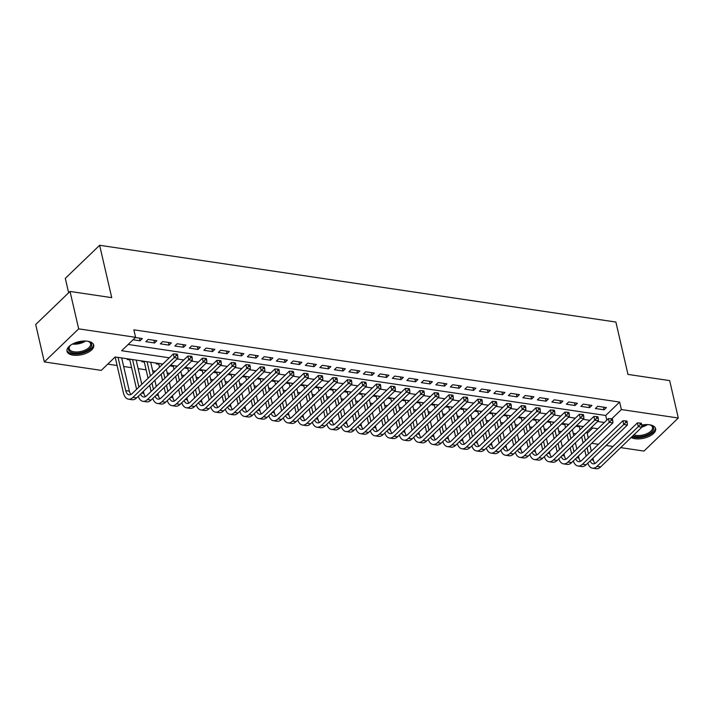 <?xml version="1.0" encoding="UTF-8"?>
<svg xmlns="http://www.w3.org/2000/svg" width="714" height="714" viewBox="0 0 714 714"><rect width="100%" height="100%" fill="white"/><g stroke="black" fill="none" stroke-linecap="round" stroke-linejoin="round"><path stroke-width="1.07" d="M87.59 341.212A13.7 6.649 -13 0 1 93.704 345.103A13.7 6.649 -13 0 1 87.447 352.707A13.7 6.649 -13 0 1 73.114 355.161A13.7 6.649 -13 0 1 67.009 351.27A13.7 6.649 -13 0 1 73.256 343.666A13.7 6.649 -13 0 1 87.59 341.212M641.761 425.062A13.7 6.649 -13 0 1 649.517 424.768A13.7 6.649 -13 0 1 655.622 428.659A13.7 6.649 -13 0 1 649.374 436.263A13.7 6.649 -13 0 1 635.041 438.708A13.7 6.649 -13 0 1 631.176 437.495M68.633 292.794L65.304 278.353L99.639 245.286L615.887 322.05L627.972 374.413L669.67 380.607L678.3 418.011L643.966 451.078L620.662 447.616M612.933 446.464L606.168 445.456M598.43 444.304L591.665 443.305M107.752 364.122L117.105 365.514M123.665 366.487L131.608 367.674M138.168 368.647L146.111 369.825M152.671 370.807L155.384 371.209M167.174 372.958L169.887 373.36M181.668 375.118L184.39 375.519M196.172 377.269L198.885 377.679M210.675 379.429L213.388 379.83M225.178 381.588L227.891 381.99M239.681 383.739L242.394 384.141M254.175 385.899L256.897 386.301M268.678 388.05L271.391 388.461M283.181 390.21L285.895 390.612M297.684 392.37L300.398 392.771M312.188 394.521L314.901 394.922M326.682 396.681L329.404 397.082M341.185 398.831L343.898 399.242M355.688 400.991L358.401 401.393M370.191 403.142L372.904 403.553M384.694 405.302L387.407 405.704M399.188 407.462L401.911 407.864M413.692 409.613L416.405 410.023M428.195 411.773L430.908 412.174M442.698 413.924L445.411 414.334M457.201 416.083L459.914 416.485M471.695 418.243L474.417 418.645M486.198 420.394L488.911 420.796M500.701 422.554L503.415 422.956M515.205 424.705L517.918 425.116M529.708 426.865L532.421 427.267M544.202 429.025L546.924 429.426M558.705 431.176L561.418 431.577M573.208 433.336L575.921 433.737M162.81 364.06L115.168 356.973L101.254 370.379L44.33 361.918L78.674 328.851L135.589 337.311L121.666 350.717L169.307 357.803M78.674 328.851L70.034 291.446L35.7 324.513L44.33 361.918M133.036 339.766L140.042 340.81L142.363 338.579L135.357 337.535M156.866 340.73L148.164 339.436L145.843 341.676L154.545 342.97L156.866 340.73M171.36 342.89L162.658 341.595L160.338 343.827L169.04 345.121L171.36 342.89M185.863 345.049L177.161 343.755L174.841 345.987L183.543 347.281L185.863 345.049M200.366 347.2L191.664 345.906L189.344 348.146L198.046 349.432L200.366 347.2M214.869 349.36L206.167 348.066L203.847 350.297L212.549 351.591L214.869 349.36M229.364 351.511L220.671 350.217L218.35 352.457L227.052 353.751L229.364 351.511M243.867 353.671L235.165 352.377L232.844 354.608L241.546 355.902L243.867 353.671M258.37 355.822L249.668 354.537L247.347 356.768L256.049 358.062L258.37 355.822M272.873 357.982L264.171 356.688L261.851 358.919L270.552 360.213L272.873 357.982M287.376 360.142L278.674 358.847L276.354 361.079L285.056 362.373L287.376 360.142M301.87 362.293L293.177 360.998L290.857 363.239L299.559 364.533L301.87 362.293M316.373 364.452L307.672 363.158L305.351 365.389L314.053 366.684L316.373 364.452M330.877 366.603L322.175 365.318L319.854 367.549L328.556 368.843L330.877 366.603M345.38 368.763L336.678 367.469L334.357 369.7L343.059 370.994L345.38 368.763M359.883 370.923L351.181 369.629L348.86 371.86L357.562 373.154L359.883 370.923M374.377 373.074L365.684 371.78L363.364 374.02L372.056 375.314L374.377 373.074M388.88 375.234L380.178 373.94L377.858 376.171L386.56 377.465L388.88 375.234M403.383 377.385L394.681 376.091L392.361 378.331L401.063 379.625L403.383 377.385M417.886 379.545L409.184 378.25L406.864 380.482L415.566 381.776L417.886 379.545M432.389 381.704L423.688 380.41L421.367 382.642L430.069 383.936L432.389 381.704M446.884 383.855L438.191 382.561L435.87 384.801L444.563 386.096L446.884 383.855M461.387 386.015L452.685 384.721L450.364 386.952L459.066 388.246L461.387 386.015M475.89 388.166L467.188 386.872L464.868 389.112L473.569 390.406L475.89 388.166M490.393 390.326L481.691 389.032L479.371 391.263L488.073 392.557L490.393 390.326M504.896 392.486L496.194 391.192L493.874 393.423L502.576 394.717L504.896 392.486M519.39 394.637L510.697 393.343L508.377 395.583L517.07 396.877L519.39 394.637M533.894 396.797L525.192 395.502L522.871 397.734L531.573 399.028L533.894 396.797M548.397 398.947L539.695 397.653L537.374 399.894L546.076 401.188L548.397 398.947M562.9 401.107L554.198 399.813L551.877 402.044L560.579 403.339L562.9 401.107M577.403 403.267L568.701 401.973L566.38 404.204L575.082 405.498L577.403 403.267M591.897 405.418L583.204 404.124L580.884 406.364L589.577 407.658L591.897 405.418M577.519 425.722L576.823 426.392L579.357 426.767M563.016 423.563L562.32 424.232L564.854 424.616M548.513 421.412L547.816 422.081L550.36 422.456M534.01 419.252L533.313 419.921L535.857 420.296M519.506 417.101L518.819 417.77L521.354 418.145M505.012 414.941L504.316 415.61L506.851 415.985M490.509 412.781L489.813 413.451L492.348 413.834M476.006 410.63L475.31 411.3L477.853 411.675M461.503 408.47L460.807 409.14L463.35 409.515M447 406.32L446.312 406.989L448.847 407.364M432.505 404.16L431.809 404.829L434.344 405.204M418.002 402L417.306 402.669L419.841 403.053M403.499 399.849L402.803 400.518L405.347 400.893M388.996 397.689L388.3 398.358L390.844 398.733M374.493 395.538L373.806 396.208L376.34 396.582M359.999 393.378L359.303 394.048L361.837 394.423M345.496 391.218L344.8 391.888L347.334 392.272M330.993 389.068L330.296 389.737L332.84 390.112M316.489 386.908L315.793 387.577L318.337 387.961M301.986 384.757L301.299 385.426L303.834 385.801M287.492 382.597L286.796 383.266L289.331 383.641M272.989 380.437L272.293 381.106L274.828 381.49M258.486 378.286L257.79 378.956L260.333 379.33M243.983 376.126L243.287 376.796L245.83 377.179M229.489 373.975L228.792 374.645L231.327 375.02M214.985 371.815L214.289 372.485L216.824 372.86M200.482 369.656L199.786 370.325L202.321 370.709M185.979 367.505L185.283 368.174L187.827 368.549M171.476 365.345L170.78 366.014L173.323 366.398M156.982 363.194L156.286 363.863L158.82 364.238M142.479 361.034L141.783 361.703L144.317 362.078M127.976 358.883L127.279 359.544L129.814 359.927M587.203 433.318L592.745 427.989M114.481 357.643L115.32 357.768M128.163 344.46L605.731 415.477L619.654 402.071L133.866 329.832L135.589 337.311M606.4 407.578L597.698 406.284L595.378 408.515L604.08 409.809L606.4 407.578M70.034 291.446L111.732 297.649L99.639 245.286M619.654 402.071L621.385 409.55L678.3 418.011M611.746 418.832L621.385 409.55M177.045 358.955L183.801 359.954M191.539 361.106L198.305 362.114M206.043 363.265L212.808 364.274M220.546 365.425L227.311 366.425M235.049 367.576L241.814 368.585M249.552 369.736L256.308 370.736M264.046 371.887L270.811 372.895M278.549 374.047L285.314 375.055M293.052 376.207L299.818 377.206M307.555 378.358L314.321 379.366M322.05 380.517L328.815 381.517M336.553 382.668L343.318 383.677M351.056 384.828L357.821 385.837M365.559 386.988L372.324 387.988M380.062 389.139L386.827 390.147M394.556 391.299L401.322 392.298M409.06 393.45L415.825 394.458M423.563 395.61L430.328 396.618M438.066 397.76L444.831 398.769M452.569 399.92L459.334 400.929M467.063 402.08L473.828 403.08M481.566 404.231L488.331 405.24M496.069 406.391L502.834 407.399M510.572 408.542L517.338 409.55M525.076 410.702L531.832 411.71M539.57 412.862L546.335 413.861M554.073 415.012L560.838 416.021M568.576 417.172L575.341 418.181M583.079 419.323L589.844 420.332M597.582 421.483L604.339 422.492M597.85 428.748L591.085 427.74M583.347 426.588L576.582 425.58M568.844 424.437L562.079 423.429M554.341 422.277L547.576 421.269M539.838 420.118L533.081 419.118M525.343 417.967L518.578 416.958M510.84 415.807L504.075 414.798M496.337 413.656L489.572 412.647M481.834 411.496L475.069 410.488M467.331 409.336L460.575 408.337M452.837 407.185L446.072 406.177M438.334 405.025L431.568 404.017M423.83 402.874L417.065 401.866M409.327 400.715L402.562 399.706M394.824 398.555L388.068 397.555M380.33 396.404L373.565 395.395M365.827 394.244L359.062 393.236M351.324 392.093L344.559 391.085M336.821 389.933L330.055 388.925M322.317 387.773L315.561 386.774M307.823 385.622L301.058 384.614M293.32 383.463L286.555 382.454M278.817 381.312L272.052 380.303M264.314 379.152L257.549 378.143M249.82 376.992L243.055 375.992M235.317 374.841L228.551 373.833M220.813 372.681L214.048 371.682M206.31 370.53L199.545 369.522M191.807 368.37L185.042 367.362M177.313 366.211L170.548 365.211M605.731 415.477L606.811 420.118M603.464 407.141L604.08 409.809M588.961 404.981L589.577 407.658M574.467 402.83L575.082 405.498M559.963 400.67L560.579 403.339M545.46 398.51L546.076 401.188M530.957 396.359L531.573 399.028M516.454 394.199L517.07 396.877M501.96 392.048L502.576 394.717M487.457 389.889L488.073 392.557M472.954 387.738L473.569 390.406M458.45 385.578L459.066 388.246M443.947 383.418L444.563 386.096M429.453 381.267L430.069 383.936M414.95 379.107L415.566 381.776M400.447 376.956L401.063 379.625M385.944 374.796L386.56 377.465M371.441 372.637L372.056 375.314M356.946 370.486L357.562 373.154M342.443 368.326L343.059 370.994M327.94 366.175L328.556 368.843M313.437 364.015L314.053 366.684M298.934 361.855L299.559 364.533M284.44 359.704L285.056 362.373M269.937 357.544L270.552 360.213M255.433 355.393L256.049 358.062M240.93 353.234L241.546 355.902M226.427 351.074L227.052 353.751M211.933 348.923L212.549 351.591M197.43 346.763L198.046 349.432M182.927 344.612L183.543 347.281M168.424 342.452L169.04 345.121M153.921 340.292L154.545 342.97M139.426 338.141L140.042 340.81M586.14 456.139L584.721 449.99M583.097 442.957L581.678 436.798M580.054 429.766L579.17 425.972M586.854 431.809L588.282 437.959M589.907 445L591.326 451.15M592.95 458.183L593.405 460.155A8.782 4.828 -81.5 0 0 595.039 463.448M582.106 426.41L582.374 427.525M583.998 434.567L585.418 440.716M587.042 447.758L588.461 453.908M590.157 460.878A8.782 4.828 -81.5 0 0 593.129 463.832A8.782 4.828 -81.5 0 0 596.145 462.627L637.397 422.902L639.949 423.027L640.297 424.518L641.743 424.732L641.395 423.241L639.949 423.027M641.743 424.732L641.886 427.177L600.635 466.911A13.173 7.247 98.5 0 1 596.11 468.714L592.477 468.17A13.173 7.247 98.5 0 1 587.809 463.136M641.886 427.177L638.262 426.642L597.011 466.367A13.173 7.247 98.5 0 1 592.477 468.17M640.297 424.518L638.262 426.642L637.397 422.902M649.615 424.785A11.852 5.748 -13 0 1 650.891 425.214A11.852 5.748 -13 0 1 650.74 432.889A11.852 5.748 -13 0 1 635.737 436.575A11.852 5.748 -13 0 1 632.943 435.799M633.916 434.853A10.978 5.328 167 0 0 636.031 435.379A10.978 5.328 167 0 0 647.518 433.416A10.978 5.328 167 0 0 652.525 427.329A10.978 5.328 167 0 0 650.454 425.044M631.97 436.736A13.611 6.604 167 0 0 634.808 437.468A13.611 6.604 167 0 0 648.723 435.192A13.611 6.604 167 0 0 655.327 427.864M87.688 341.23A11.852 5.748 -13 0 1 88.964 341.658A11.852 5.748 -13 0 1 91.687 345.237A11.852 5.748 -13 0 1 79.549 352.939A11.852 5.748 -13 0 1 68.473 348.744A11.852 5.748 -13 0 1 69.749 346.103A11.852 5.748 -13 0 1 70.713 345.148M70.07 345.754A10.978 5.328 167 0 0 69.16 347.87A10.978 5.328 167 0 0 69.213 348.709A10.978 5.328 167 0 0 80.263 351.609A10.978 5.328 167 0 0 90.651 344.612A10.978 5.328 167 0 0 90.598 343.773A10.978 5.328 167 0 0 88.527 341.488M66.929 350.422A13.611 6.604 167 0 0 80.905 353.564A13.611 6.604 167 0 0 93.409 344.978A13.611 6.604 167 0 0 93.4 344.309M571.637 453.988L570.218 447.83M568.594 440.797L567.175 434.647M565.55 427.606L564.676 423.813M572.36 429.649L573.779 435.808M575.404 442.841L576.823 448.99M578.447 456.032L578.902 457.995A8.782 4.828 -81.5 0 0 580.536 461.298M567.612 424.25L567.871 425.374M569.495 432.407L570.914 438.566M572.539 445.598L573.958 451.748M575.654 458.718A8.782 4.828 -81.5 0 0 578.626 461.672A8.782 4.828 -81.5 0 0 581.642 460.468L622.894 420.742L625.446 420.867L625.794 422.367L627.24 422.581L626.901 421.082L625.446 420.867M627.24 422.581L627.383 425.026L586.132 464.752A13.173 7.247 98.5 0 1 581.607 466.554L577.983 466.019A13.173 7.247 98.5 0 1 573.315 460.976M627.383 425.026L623.759 424.482L582.508 464.216A13.173 7.247 98.5 0 1 577.983 466.019M625.794 422.367L623.759 424.482L622.894 420.742M557.134 451.828L555.715 445.679M554.091 438.637L552.672 432.488M551.047 425.455L550.173 421.653M557.857 427.499L559.276 433.648M560.901 440.681L562.32 446.839M563.944 453.872L564.399 455.844A8.782 4.828 -81.5 0 0 566.032 459.138M553.109 422.09L553.368 423.215M554.992 430.256L556.411 436.406M558.036 443.439L559.455 449.597M561.159 456.558A8.782 4.828 -81.5 0 0 564.122 459.521A8.782 4.828 -81.5 0 0 567.139 458.317L608.39 418.591L610.943 418.707L611.291 420.207L612.737 420.421L612.398 418.931L610.943 418.707M612.737 420.421L612.88 422.866L571.628 462.592A13.173 7.247 98.5 0 1 567.103 464.403L563.48 463.859A13.173 7.247 98.5 0 1 558.812 458.816M612.88 422.866L609.256 422.331L568.005 462.056A13.173 7.247 98.5 0 1 563.48 463.859M611.291 420.207L609.256 422.331L608.39 418.591M542.64 449.677L541.212 443.519M539.588 436.486L538.169 430.328M536.544 423.295L535.67 419.502M543.354 425.339L544.773 431.488M546.397 438.53L547.816 444.679M549.441 451.721L549.896 453.685A8.782 4.828 -81.5 0 0 551.529 456.987M538.606 419.939L538.865 421.064M540.489 428.097L541.908 434.246M543.533 441.288L544.952 447.437M546.656 454.407A8.782 4.828 -81.5 0 0 549.619 457.362A8.782 4.828 -81.5 0 0 552.645 456.157L593.887 416.432L596.44 416.557L596.788 418.047L598.243 418.27L597.895 416.771L596.44 416.557M598.243 418.27L598.377 420.716L557.125 460.441A13.173 7.247 98.5 0 1 552.6 462.244L548.977 461.708A13.173 7.247 98.5 0 1 544.309 456.665M598.377 420.716L594.753 420.171L553.502 459.896A13.173 7.247 98.5 0 1 548.977 461.708M596.788 418.047L594.753 420.171L593.887 416.432M528.137 447.517L526.718 441.368M525.093 434.326L523.665 428.177M522.041 421.135L521.166 417.342M528.851 423.179L530.27 429.337M531.894 436.37L533.322 442.528M534.947 449.561L535.402 451.534A8.782 4.828 -81.5 0 0 537.026 454.827M524.103 417.779L524.362 418.904M525.986 425.937L527.414 432.095M529.038 439.128L530.457 445.286M532.153 452.248A8.782 4.828 -81.5 0 0 535.125 455.211A8.782 4.828 -81.5 0 0 538.142 454.006L579.393 414.281L581.946 414.397L582.285 415.896L583.74 416.11L583.392 414.611L581.946 414.397M583.74 416.11L583.882 418.556L542.631 458.281A13.173 7.247 98.5 0 1 538.097 460.093L534.474 459.548A13.173 7.247 98.5 0 1 529.806 454.506M583.882 418.556L580.25 418.02L538.999 457.745A13.173 7.247 98.5 0 1 534.474 459.548M582.285 415.896L580.25 418.02L579.393 414.281M513.634 445.357L512.215 439.208M510.59 432.175L509.171 426.017M507.547 418.984L506.663 415.191M514.348 421.028L515.776 427.177M517.4 434.219L518.819 440.368M520.444 447.401L520.899 449.374A8.782 4.828 -81.5 0 0 522.532 452.676M509.6 415.628L509.867 416.744M511.492 423.786L512.911 429.935M514.535 436.977L515.954 443.126M517.65 450.097A8.782 4.828 -81.5 0 0 520.622 453.051A8.782 4.828 -81.5 0 0 523.639 451.846L564.89 412.121L567.443 412.246L567.791 413.736L569.236 413.95L568.888 412.46L567.443 412.246M569.236 413.95L569.379 416.396L528.128 456.13A13.173 7.247 98.5 0 1 523.603 457.933L519.971 457.397A13.173 7.247 98.5 0 1 515.303 452.355M569.379 416.396L565.756 415.86L524.504 455.586A13.173 7.247 98.5 0 1 519.971 457.397M567.791 413.736L565.756 415.86L564.89 412.121M499.131 443.207L497.712 437.048M496.087 430.015L494.668 423.866M493.044 416.824L492.169 413.031M499.854 418.868L501.273 425.026M502.897 432.059L504.316 438.209M505.94 445.25L506.396 447.214A8.782 4.828 -81.5 0 0 508.029 450.516M495.105 413.468L495.364 414.593M496.989 421.626L498.408 427.784M500.032 434.817L501.451 440.966M503.147 447.937A8.782 4.828 -81.5 0 0 506.119 450.891A8.782 4.828 -81.5 0 0 509.136 449.686L550.387 409.961L552.939 410.086L553.288 411.585L554.733 411.799L554.394 410.3L552.939 410.086M554.733 411.799L554.876 414.245L513.625 453.97A13.173 7.247 98.5 0 1 509.1 455.773L505.476 455.237A13.173 7.247 98.5 0 1 500.809 450.195M554.876 414.245L551.253 413.701L510.001 453.435A13.173 7.247 98.5 0 1 505.476 455.237M553.288 411.585L551.253 413.701L550.387 409.961M484.627 441.047L483.208 434.897M481.584 427.856L480.165 421.706M478.541 414.673L477.666 410.871M485.35 416.717L486.769 422.866M488.394 429.899L489.813 436.058M491.437 443.091L491.892 445.063A8.782 4.828 -81.5 0 0 493.526 448.356M480.602 411.309L480.861 412.433M482.486 419.475L483.905 425.624M485.529 432.666L486.948 438.815M488.653 445.777A8.782 4.828 -81.5 0 0 491.616 448.74A8.782 4.828 -81.5 0 0 494.632 447.535L535.884 407.81L538.436 407.926L538.784 409.425L540.23 409.64L539.891 408.149L538.436 407.926M540.23 409.64L540.373 412.085L499.122 451.81A13.173 7.247 98.5 0 1 494.597 453.622L490.973 453.078A13.173 7.247 98.5 0 1 486.305 448.035M540.373 412.085L536.75 411.55L495.498 451.275A13.173 7.247 98.5 0 1 490.973 453.078M538.784 409.425L536.75 411.55L535.884 407.81M470.133 438.896L468.705 432.738M467.081 425.705L465.662 419.546M464.038 412.513L463.163 408.72M470.847 414.557L472.266 420.707M473.891 427.748L475.31 433.898M476.934 440.94L477.389 442.903A8.782 4.828 -81.5 0 0 479.023 446.205M466.099 409.158L466.358 410.282M467.982 417.315L469.401 423.464M471.026 430.506L472.445 436.656M474.15 443.626A8.782 4.828 -81.5 0 0 477.113 446.58A8.782 4.828 -81.5 0 0 480.138 445.375L521.381 405.65L523.933 405.775L524.281 407.266L525.736 407.489L525.388 405.989L523.933 405.775M525.736 407.489L525.87 409.934L484.627 449.659A13.173 7.247 98.5 0 1 480.094 451.462L476.47 450.927A13.173 7.247 98.5 0 1 471.802 445.884M525.87 409.934L522.246 409.39L480.995 449.115A13.173 7.247 98.5 0 1 476.47 450.927M524.281 407.266L522.246 409.39L521.381 405.65M455.63 436.736L454.211 430.587M452.587 423.545L451.159 417.395M449.534 410.354L448.66 406.561M456.344 412.397L457.763 418.556M459.388 425.589L460.816 431.747M462.44 438.78L462.895 440.752A8.782 4.828 -81.5 0 0 464.528 444.046M451.596 406.998L451.855 408.122M453.479 415.164L454.907 421.314M456.532 428.346L457.951 434.505M459.646 441.466A8.782 4.828 -81.5 0 0 462.618 444.429A8.782 4.828 -81.5 0 0 465.635 443.224L506.886 403.499L509.439 403.615L509.778 405.115L511.233 405.329L510.885 403.829L509.439 403.615M511.233 405.329L511.376 407.774L470.124 447.499A13.173 7.247 98.5 0 1 465.59 449.311L461.967 448.767A13.173 7.247 98.5 0 1 457.299 443.724M511.376 407.774L507.743 407.239L466.501 446.964A13.173 7.247 98.5 0 1 461.967 448.767M509.778 405.115L507.743 407.239L506.886 403.499M441.127 434.576L439.708 428.427M438.084 421.394L436.665 415.236M435.04 408.203L434.157 404.41M441.841 410.247L443.269 416.396M444.893 423.438L446.312 429.587M447.937 436.62L448.392 438.592A8.782 4.828 -81.5 0 0 450.025 441.895M437.093 404.847L437.361 405.963M438.985 413.004L440.404 419.154M442.028 426.196L443.448 432.345M445.143 439.315A8.782 4.828 -81.5 0 0 448.115 442.269A8.782 4.828 -81.5 0 0 451.132 441.065L492.383 401.339L494.936 401.464L495.284 402.955L496.73 403.169L496.382 401.679L494.936 401.464M496.73 403.169L496.873 405.614L455.621 445.349A13.173 7.247 98.5 0 1 451.096 447.151L447.464 446.616A13.173 7.247 98.5 0 1 442.796 441.573M496.873 405.614L493.249 405.079L451.998 444.804A13.173 7.247 98.5 0 1 447.464 446.616M495.284 402.955L493.249 405.079L492.383 401.339M426.624 432.425L425.205 426.267M423.581 419.234L422.161 413.085M420.537 406.043L419.662 402.25M427.347 408.087L428.766 414.245M430.39 421.278L431.809 427.427M433.434 434.469L433.889 436.433A8.782 4.828 -81.5 0 0 435.522 439.735M422.599 402.687L422.858 403.812M424.482 410.845L425.901 417.003M427.525 424.036L428.944 430.185M430.64 437.155A8.782 4.828 -81.5 0 0 433.612 440.11A8.782 4.828 -81.5 0 0 436.629 438.914L477.88 399.18L480.433 399.304L480.781 400.804L482.227 401.018L481.888 399.519L480.433 399.304M482.227 401.018L482.369 403.464L441.118 443.189A13.173 7.247 98.5 0 1 436.593 444.992L432.97 444.456A13.173 7.247 98.5 0 1 428.302 439.413M482.369 403.464L478.746 402.919L437.495 442.653A13.173 7.247 98.5 0 1 432.97 444.456M480.781 400.804L478.746 402.919L477.88 399.18M412.121 430.265L410.702 424.116M409.077 417.074L407.658 410.925M406.034 403.892L405.159 400.09M412.844 405.936L414.263 412.085M415.887 419.118L417.306 425.276M418.931 432.309L419.386 434.282A8.782 4.828 -81.5 0 0 421.019 437.575M408.096 400.527L408.354 401.652M409.979 408.694L411.398 414.843M413.022 421.885L414.441 428.034M416.146 434.996A8.782 4.828 -81.5 0 0 419.109 437.959A8.782 4.828 -81.5 0 0 422.126 436.754L463.377 397.029L465.93 397.145L466.278 398.644L467.724 398.858L467.384 397.368L465.93 397.145M467.724 398.858L467.866 401.304L426.615 441.029A13.173 7.247 98.5 0 1 422.09 442.841L418.466 442.296A13.173 7.247 98.5 0 1 413.799 437.254M467.866 401.304L464.243 400.768L422.991 440.493A13.173 7.247 98.5 0 1 418.466 442.296M466.278 398.644L464.243 400.768L463.377 397.029M397.627 428.114L396.199 421.956M394.574 414.923L393.155 408.765M391.531 401.732L390.656 397.939M398.341 403.776L399.76 409.925M401.384 416.967L402.803 423.116M404.427 430.158L404.883 432.122A8.782 4.828 -81.5 0 0 406.516 435.424M393.592 398.376L393.851 399.501M395.476 406.534L396.895 412.683M398.519 419.725L399.947 425.874M401.643 432.845A8.782 4.828 -81.5 0 0 404.606 435.799A8.782 4.828 -81.5 0 0 407.632 434.594L448.874 394.869L451.435 394.994L451.775 396.484L453.229 396.707L452.881 395.208L451.435 394.994M453.229 396.707L453.363 399.153L412.121 438.878A13.173 7.247 98.5 0 1 407.587 440.681L403.963 440.145A13.173 7.247 98.5 0 1 399.296 435.103M453.363 399.153L449.74 398.608L408.488 438.334A13.173 7.247 98.5 0 1 403.963 440.145M451.775 396.484L449.74 398.608L448.874 394.869M383.123 425.955L381.704 419.805M380.08 412.763L378.652 406.614M377.028 399.572L376.153 395.779M383.837 401.616L385.257 407.774M386.881 414.807L388.309 420.965M389.933 427.998L390.388 429.971A8.782 4.828 -81.5 0 0 392.022 433.264M379.089 396.216L379.348 397.341M380.973 404.383L382.401 410.532M384.025 417.565L385.444 423.723M387.14 430.685A8.782 4.828 -81.5 0 0 390.112 433.648A8.782 4.828 -81.5 0 0 393.128 432.443L434.38 392.718L436.932 392.834L437.271 394.333L438.726 394.547L438.378 393.048L436.932 392.834M438.726 394.547L438.869 396.993L397.618 436.718A13.173 7.247 98.5 0 1 393.084 438.53L389.46 437.985A13.173 7.247 98.5 0 1 384.792 432.943M438.869 396.993L435.237 396.457L393.994 436.183A13.173 7.247 98.5 0 1 389.46 437.985M437.271 394.333L435.237 396.457L434.38 392.718M368.62 423.795L367.201 417.645M365.577 410.612L364.158 404.454M362.533 397.421L361.65 393.628M369.343 399.465L370.762 405.614M372.387 412.656L373.806 418.806M375.43 425.839L375.885 427.811A8.782 4.828 -81.5 0 0 377.519 431.113M364.595 394.066L364.854 395.181M366.478 402.223L367.897 408.372M369.522 415.414L370.941 421.563M372.637 428.534A8.782 4.828 -81.5 0 0 375.609 431.488A8.782 4.828 -81.5 0 0 378.625 430.283L419.877 390.558L422.429 390.683L422.777 392.173L424.223 392.388L423.875 390.897L422.429 390.683M424.223 392.388L424.366 394.833L383.115 434.567A13.173 7.247 98.5 0 1 378.59 436.37L374.957 435.835A13.173 7.247 98.5 0 1 370.298 430.792M424.366 394.833L420.742 394.298L379.491 434.023A13.173 7.247 98.5 0 1 374.957 435.835M422.777 392.173L420.742 394.298L419.877 390.558M354.117 421.644L352.698 415.486M351.074 408.453L349.655 402.303M348.03 395.261L347.156 391.468M354.84 397.305L356.259 403.464M357.884 410.496L359.303 416.646M360.927 423.688L361.382 425.66A8.782 4.828 -81.5 0 0 363.015 428.953M350.092 391.906L350.351 393.03M351.975 400.063L353.394 406.221M355.019 413.254L356.438 419.404M358.133 426.374A8.782 4.828 -81.5 0 0 361.106 429.328A8.782 4.828 -81.5 0 0 364.122 428.132L405.373 388.398L407.926 388.523L408.274 390.022L409.72 390.237L409.381 388.737L407.926 388.523M409.72 390.237L409.863 392.682L368.611 432.407A13.173 7.247 98.5 0 1 364.086 434.21L360.463 433.675A13.173 7.247 98.5 0 1 355.795 428.632M409.863 392.682L406.239 392.138L364.988 431.872A13.173 7.247 98.5 0 1 360.463 433.675M408.274 390.022L406.239 392.138L405.373 388.398M339.614 419.484L338.195 413.335M336.571 406.293L335.152 400.143M333.527 393.111L332.653 389.308M340.337 395.154L341.756 401.304M343.38 408.337L344.8 414.495M346.424 421.528L346.879 423.5A8.782 4.828 -81.5 0 0 348.512 426.793M335.589 389.746L335.848 390.87M337.472 397.912L338.891 404.062M340.516 411.103L341.935 417.253M343.639 424.214A8.782 4.828 -81.5 0 0 346.602 427.177A8.782 4.828 -81.5 0 0 349.619 425.972L390.87 386.247L393.423 386.363L393.771 387.863L395.226 388.077L394.878 386.586L393.423 386.363M395.226 388.077L395.36 390.522L354.108 430.247A13.173 7.247 98.5 0 1 349.583 432.059L345.96 431.515A13.173 7.247 98.5 0 1 341.292 426.472M395.36 390.522L391.736 389.987L350.485 429.712A13.173 7.247 98.5 0 1 345.96 431.515M393.771 387.863L391.736 389.987L390.87 386.247M325.12 417.333L323.692 411.175M322.068 404.142L320.648 397.984M319.024 390.951L318.149 387.158M325.834 392.995L327.253 399.144M328.877 406.186L330.296 412.335M331.921 419.377L332.376 421.34A8.782 4.828 -81.5 0 0 334.009 424.643M321.086 387.595L321.345 388.719M322.969 395.752L324.388 401.902M326.012 408.943L327.44 415.093M329.136 422.063A8.782 4.828 -81.5 0 0 332.099 425.017A8.782 4.828 -81.5 0 0 335.125 423.813L376.367 384.087L378.929 384.212L379.268 385.703L380.723 385.926L380.375 384.427L378.929 384.212M380.723 385.926L380.857 388.371L339.614 428.097A13.173 7.247 98.5 0 1 335.08 429.899L331.457 429.364A13.173 7.247 98.5 0 1 326.789 424.321M380.857 388.371L377.233 387.827L335.982 427.552A13.173 7.247 98.5 0 1 331.457 429.364M379.268 385.703L377.233 387.827L376.367 384.087M310.617 415.173L309.198 409.024M307.573 401.982L306.145 395.833M304.521 388.791L303.646 384.998M311.331 390.844L312.75 396.993M314.383 404.026L315.802 410.184M317.427 417.217L317.882 419.189A8.782 4.828 -81.5 0 0 319.515 422.483M306.583 385.435L306.841 386.56M308.466 393.601L309.894 399.751M311.518 406.784L312.937 412.942M314.633 419.903A8.782 4.828 -81.5 0 0 317.605 422.866A8.782 4.828 -81.5 0 0 320.622 421.662L361.873 381.936L364.426 382.052L364.765 383.552L366.22 383.766L365.871 382.267L364.426 382.052M366.22 383.766L366.362 386.212L325.111 425.937A13.173 7.247 98.5 0 1 320.577 427.748L316.954 427.204A13.173 7.247 98.5 0 1 312.286 422.161M366.362 386.212L362.73 385.676L321.487 425.401A13.173 7.247 98.5 0 1 316.954 427.204M364.765 383.552L362.73 385.676L361.873 381.936M296.114 413.013L294.695 406.864M293.07 399.831L291.651 393.673M290.027 386.64L289.152 382.847M296.837 388.684L298.256 394.833M299.88 401.875L301.299 408.024M302.923 415.066L303.379 417.03A8.782 4.828 -81.5 0 0 305.012 420.332M292.088 383.284L292.347 384.4M293.972 391.442L295.391 397.591M297.015 404.633L298.434 410.782M300.13 417.752A8.782 4.828 -81.5 0 0 303.102 420.707A8.782 4.828 -81.5 0 0 306.119 419.502L347.37 379.777L349.922 379.902L350.271 381.392L351.716 381.606L351.368 380.116L349.922 379.902M351.716 381.606L351.859 384.052L310.608 423.786A13.173 7.247 98.5 0 1 306.083 425.589L302.459 425.053A13.173 7.247 98.5 0 1 297.792 420.01M351.859 384.052L348.236 383.516L306.984 423.241A13.173 7.247 98.5 0 1 302.459 425.053M350.271 381.392L348.236 383.516L347.37 379.777M281.611 410.862L280.191 404.713M278.567 397.671L277.148 391.522M275.524 384.48L274.649 380.687M282.333 386.524L283.753 392.682M285.377 399.715L286.796 405.864M288.42 412.906L288.875 414.879A8.782 4.828 -81.5 0 0 290.509 418.172M277.585 381.124L277.844 382.249M279.469 389.282L280.888 395.44M282.512 402.473L283.931 408.622M285.627 415.593A8.782 4.828 -81.5 0 0 288.599 418.547A8.782 4.828 -81.5 0 0 291.615 417.351L332.867 377.617L335.419 377.742L335.767 379.241L337.213 379.455L336.874 377.956L335.419 377.742M337.213 379.455L337.356 381.901L296.105 421.626A13.173 7.247 98.5 0 1 291.58 423.429L287.956 422.893A13.173 7.247 98.5 0 1 283.288 417.851M337.356 381.901L333.733 381.356L292.481 421.09A13.173 7.247 98.5 0 1 287.956 422.893M335.767 379.241L333.733 381.356L332.867 377.617M267.107 408.703L265.688 402.553M264.064 395.511L262.645 389.362M261.021 382.329L260.146 378.527M267.83 384.373L269.249 390.522M270.874 397.564L272.293 403.713M273.917 410.746L274.372 412.719A8.782 4.828 -81.5 0 0 276.006 416.012M263.082 378.964L263.341 380.089M264.965 387.131L266.384 393.28M268.009 400.322L269.428 406.471M271.133 413.433A8.782 4.828 -81.5 0 0 274.096 416.396A8.782 4.828 -81.5 0 0 277.112 415.191L318.364 375.466L320.916 375.582L321.264 377.081L322.719 377.295L322.371 375.805L320.916 375.582M322.719 377.295L322.853 379.741L281.602 419.466A13.173 7.247 98.5 0 1 277.077 421.278L273.453 420.733A13.173 7.247 98.5 0 1 268.785 415.691M322.853 379.741L319.229 379.205L277.978 418.931A13.173 7.247 98.5 0 1 273.453 420.733M321.264 377.081L319.229 379.205L318.364 375.466M252.613 406.552L251.185 400.393M249.561 393.36L248.142 387.211M246.517 380.169L245.643 376.376M253.327 382.213L254.746 388.362M256.371 395.404L257.79 401.554M259.423 408.595L259.869 410.559A8.782 4.828 -81.5 0 0 261.502 413.861M248.579 376.813L248.838 377.938M250.462 384.971L251.881 391.12M253.506 398.162L254.934 404.311M256.629 411.282A8.782 4.828 -81.5 0 0 259.593 414.236A8.782 4.828 -81.5 0 0 262.618 413.031L303.869 373.306L306.422 373.431L306.761 374.93L308.216 375.145L307.868 373.645L306.422 373.431M308.216 375.145L308.35 377.59L267.107 417.315A13.173 7.247 98.5 0 1 262.573 419.118L258.95 418.582A13.173 7.247 98.5 0 1 254.282 413.54M308.35 377.59L304.726 377.046L263.475 416.771A13.173 7.247 98.5 0 1 258.95 418.582M306.761 374.93L304.726 377.046L303.869 373.306M238.11 404.392L236.691 398.242M235.067 391.201L233.648 385.051M232.014 378.009L231.14 374.216M238.824 380.062L240.243 386.212M241.876 393.244L243.296 399.403M244.92 406.436L245.375 408.408A8.782 4.828 -81.5 0 0 247.008 411.701M234.076 374.654L234.335 375.778M235.959 382.82L237.387 388.969M239.012 396.002L240.431 402.161M242.126 409.122A8.782 4.828 -81.5 0 0 245.098 412.085A8.782 4.828 -81.5 0 0 248.115 410.88L289.366 371.155L291.919 371.271L292.258 372.77L293.713 372.985L293.365 371.485L291.919 371.271M293.713 372.985L293.856 375.43L252.604 415.155A13.173 7.247 98.5 0 1 248.079 416.967L244.447 416.423A13.173 7.247 98.5 0 1 239.779 411.38M293.856 375.43L290.223 374.895L248.981 414.62A13.173 7.247 98.5 0 1 244.447 416.423M292.258 372.77L290.223 374.895L289.366 371.155M223.607 402.232L222.188 396.083M220.564 389.05L219.144 382.891M217.52 375.859L216.645 372.065M224.33 377.902L225.749 384.052M227.373 391.093L228.792 397.243M230.417 404.285L230.872 406.248A8.782 4.828 -81.5 0 0 232.505 409.55M219.582 372.503L219.841 373.618M221.465 380.66L222.884 386.809M224.508 393.851L225.927 400.001M227.623 406.971A8.782 4.828 -81.5 0 0 230.595 409.925A8.782 4.828 -81.5 0 0 233.612 408.72L274.863 368.995L277.416 369.12L277.764 370.611L279.21 370.825L278.862 369.334L277.416 369.12M279.21 370.825L279.352 373.27L238.101 413.004A13.173 7.247 98.5 0 1 233.576 414.807L229.953 414.272A13.173 7.247 98.5 0 1 225.285 409.229M279.352 373.27L275.729 372.735L234.478 412.46A13.173 7.247 98.5 0 1 229.953 414.272M277.764 370.611L275.729 372.735L274.863 368.995M209.104 400.081L207.685 393.932M206.06 386.89L204.641 380.74M203.017 373.699L202.142 369.906M209.827 375.743L211.246 381.901M212.87 388.934L214.289 395.083M215.914 402.125L216.369 404.097A8.782 4.828 -81.5 0 0 218.002 407.391M205.079 370.343L205.337 371.467M206.962 378.5L208.381 384.659M210.005 391.691L211.424 397.841M213.12 404.811A8.782 4.828 -81.5 0 0 216.092 407.765A8.782 4.828 -81.5 0 0 219.109 406.569L260.36 366.835L262.913 366.96L263.261 368.46L264.707 368.674L264.367 367.174L262.913 366.96M264.707 368.674L264.849 371.119L223.598 410.845A13.173 7.247 98.5 0 1 219.073 412.647L215.45 412.112A13.173 7.247 98.5 0 1 210.782 407.069M264.849 371.119L261.226 370.584L219.974 410.309A13.173 7.247 98.5 0 1 215.45 412.112M263.261 368.46L261.226 370.584L260.36 366.835M194.601 397.921L193.182 391.772M191.557 384.73L190.138 378.581M188.514 371.548L187.639 367.755M195.324 373.592L196.743 379.741M198.367 386.783L199.786 392.932M201.41 399.965L201.866 401.937A8.782 4.828 -81.5 0 0 203.499 405.231M190.576 368.183L190.834 369.308M192.459 376.349L193.878 382.499M195.502 389.541L196.921 395.69M198.626 402.651A8.782 4.828 -81.5 0 0 201.589 405.614A8.782 4.828 -81.5 0 0 204.606 404.41L245.857 364.684L248.41 364.809L248.758 366.3L250.212 366.514L249.864 365.024L248.41 364.809M250.212 366.514L250.346 368.959L209.095 408.685A13.173 7.247 98.5 0 1 204.57 410.496L200.946 409.952A13.173 7.247 98.5 0 1 196.279 404.909M250.346 368.959L246.723 368.424L205.471 408.149A13.173 7.247 98.5 0 1 200.946 409.952M248.758 366.3L246.723 368.424L245.857 364.684M180.107 395.77L178.687 389.612M177.054 382.579L175.635 376.43M174.011 369.388L173.136 365.595M180.82 371.432L182.24 377.581M183.864 384.623L185.283 390.772M186.916 397.814L187.363 399.778A8.782 4.828 -81.5 0 0 188.996 403.08M176.072 366.032L176.331 367.157M177.956 374.19L179.375 380.339M180.999 387.381L182.427 393.53M184.123 400.5A8.782 4.828 -81.5 0 0 187.086 403.455A8.782 4.828 -81.5 0 0 190.111 402.25L231.363 362.525L233.915 362.65L234.254 364.149L235.709 364.363L235.361 362.864L233.915 362.65M235.709 364.363L235.843 366.809L194.601 406.534A13.173 7.247 98.5 0 1 190.067 408.337L186.443 407.801A13.173 7.247 98.5 0 1 181.775 402.758M235.843 366.809L232.22 366.264L190.968 405.989A13.173 7.247 98.5 0 1 186.443 407.801M234.254 364.149L232.22 366.264L231.363 362.525M165.603 393.61L164.184 387.461M162.56 380.419L161.141 374.27M159.508 367.228L158.633 363.435M166.317 369.281L167.745 375.43M169.37 382.463L170.789 388.621M172.413 395.654L172.868 397.627A8.782 4.828 -81.5 0 0 174.502 400.92M161.569 363.872L161.828 364.997M163.452 372.039L164.88 378.188M166.505 385.221L167.924 391.379M169.62 398.341A8.782 4.828 -81.5 0 0 172.592 401.304A8.782 4.828 -81.5 0 0 175.608 400.099L216.86 360.374L219.412 360.49L219.751 361.989L221.206 362.203L220.858 360.704L219.412 360.49M221.206 362.203L221.349 364.649L180.098 404.374A13.173 7.247 98.5 0 1 175.573 406.186L171.94 405.641A13.173 7.247 98.5 0 1 167.272 400.599M221.349 364.649L217.716 364.113L176.474 403.838A13.173 7.247 98.5 0 1 171.94 405.641M219.751 361.989L217.716 364.113L216.86 360.374M151.1 391.45L149.681 385.301M148.057 378.268L144.139 361.284M150.699 362.257L153.242 373.27M154.867 380.312L156.286 386.461M157.91 393.503L158.365 395.467A8.782 4.828 -81.5 0 0 159.998 398.769M147.075 361.721L150.377 376.028M152.002 383.07L153.421 389.219M155.117 396.19A8.782 4.828 -81.5 0 0 158.089 399.144A8.782 4.828 -81.5 0 0 161.105 397.939L202.357 358.214L204.909 358.339L205.257 359.829L206.703 360.052L206.355 358.553L204.909 358.339M206.703 360.052L206.846 362.498L165.594 402.223A13.173 7.247 98.5 0 1 161.069 404.026L157.446 403.49A13.173 7.247 98.5 0 1 152.778 398.448M206.846 362.498L203.222 361.953L161.971 401.679A13.173 7.247 98.5 0 1 157.446 403.49M205.257 359.829L203.222 361.953L202.357 358.214M136.597 389.3L129.636 359.124M136.195 360.097L141.783 384.302M143.407 391.343L143.862 393.316A8.782 4.828 -81.5 0 0 145.495 396.609M132.572 359.561L138.918 387.059M140.613 394.03A8.782 4.828 -81.5 0 0 143.585 396.993A8.782 4.828 -81.5 0 0 146.602 395.788L187.853 356.054L190.406 356.179L190.754 357.678L192.2 357.892L191.861 356.393L190.406 356.179M192.2 357.892L192.343 360.338L151.091 400.063A13.173 7.247 98.5 0 1 146.566 401.866L142.943 401.33A13.173 7.247 98.5 0 1 138.275 396.288M192.343 360.338L188.719 359.802L147.468 399.528A13.173 7.247 98.5 0 1 142.943 401.33M190.754 357.678L188.719 359.802L187.853 356.054M177.706 355.733L177.358 354.242L175.903 354.028L176.251 355.518L177.706 355.733L177.84 358.178L174.216 357.643L132.965 397.368A13.173 7.247 98.5 0 1 128.44 399.171A13.173 7.247 98.5 0 1 123.415 392.852L115.141 357.009M121.692 357.946L129.359 391.156A8.782 4.828 -81.5 0 0 130.992 394.449M118.069 357.402L125.735 390.62A8.782 4.828 -81.5 0 0 129.082 394.833A8.782 4.828 -81.5 0 0 132.099 393.628L173.35 353.903L175.903 354.028M177.84 358.178L136.588 397.903A13.173 7.247 98.5 0 1 132.063 399.715L128.44 399.171M176.251 355.518L174.216 357.643L173.35 353.903M593.405 460.155L591.237 459.834M600.635 466.911L597.011 466.367M647.536 424.589A10.978 5.328 -13 0 1 641.877 427.034M641.824 426.079A10.612 5.15 167 0 0 645.706 424.589M85.609 341.033A10.978 5.328 -13 0 1 72.498 344.059M74.14 343.264A10.612 5.15 167 0 0 83.779 341.033M578.902 457.995L576.734 457.674M586.132 464.752L582.508 464.216M564.399 455.844L562.239 455.523M571.628 462.592L568.005 462.056M549.896 453.685L547.736 453.363M557.125 460.441L553.502 459.896M535.402 451.534L533.233 451.212M542.631 458.281L538.999 457.745M520.899 449.374L518.73 449.052M528.128 456.13L524.504 455.586M506.396 447.214L504.227 446.893M513.625 453.97L510.001 453.435M491.892 445.063L489.733 444.742M499.122 451.81L495.498 451.275M477.389 442.903L475.229 442.582M484.627 449.659L480.995 449.115M462.895 440.752L460.726 440.431M470.124 447.499L466.501 446.964M448.392 438.592L446.223 438.271M455.621 445.349L451.998 444.804M433.889 436.433L431.72 436.111M441.118 443.189L437.495 442.653M419.386 434.282L417.226 433.96M426.615 441.029L422.991 440.493M404.883 432.122L402.723 431.8M412.121 438.878L408.488 438.334M390.388 429.971L388.22 429.649M397.618 436.718L393.994 436.183M375.885 427.811L373.717 427.49M383.115 434.567L379.491 434.023M361.382 425.66L359.213 425.33M368.611 432.407L364.988 431.872M346.879 423.5L344.719 423.179M354.108 430.247L350.485 429.712M332.376 421.34L330.216 421.019M339.614 428.097L335.982 427.552M317.882 419.189L315.713 418.868M325.111 425.937L321.487 425.401M303.379 417.03L301.21 416.708M310.608 423.786L306.984 423.241M288.875 414.879L286.707 414.548M296.105 421.626L292.481 421.09M274.372 412.719L272.212 412.397M281.602 419.466L277.978 418.931M259.869 410.559L257.709 410.238M267.107 417.315L263.475 416.771M245.375 408.408L243.206 408.087M252.604 415.155L248.981 414.62M230.872 406.248L228.703 405.927M238.101 413.004L234.478 412.46M216.369 404.097L214.2 403.767M223.598 410.845L219.974 410.309M201.866 401.937L199.706 401.616M209.095 408.685L205.471 408.149M187.363 399.778L185.203 399.456M194.601 406.534L190.968 405.989M172.868 397.627L170.7 397.305M180.098 404.374L176.474 403.838M158.365 395.467L156.196 395.145M165.594 402.223L161.971 401.679M143.862 393.316L141.702 392.995M151.091 400.063L147.468 399.528M129.359 391.156L125.735 390.62M136.588 397.903L132.965 397.368"/></g></svg>
